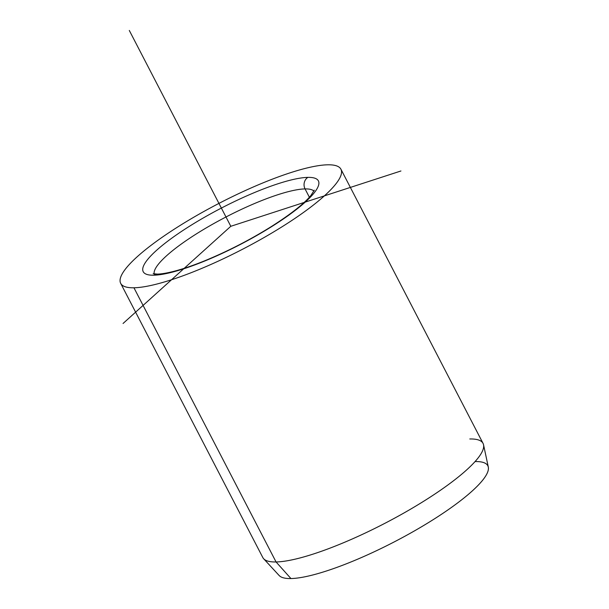 <?xml version="1.0" encoding="UTF-8"?>
<svg xmlns="http://www.w3.org/2000/svg" width="609" height="609" viewBox="0 0 609 609"><rect width="100%" height="100%" fill="white"/><g stroke="black" fill="none" stroke-linecap="round" stroke-linejoin="round"><path stroke-width="0.91" d="M483.546 444.783L488.311 467.08A117.994 24.535 152.6 0 1 412.027 532.281A117.994 24.535 152.6 0 1 290.935 578.55L276.06 561.962A124.03 25.791 -27.4 0 0 403.356 513.318A124.03 25.791 -27.4 0 0 483.546 444.783A124.03 25.791 -27.4 0 0 469.798 438.975M263.667 558.765A124.03 25.791 -27.4 0 0 276.06 561.962L290.935 578.55A117.994 24.535 152.6 0 1 279.143 575.505L263.667 558.765M340.926 169.211L483.051 443.39A124.03 25.791 152.6 0 1 406.378 511.606A124.03 25.791 152.6 0 1 276.06 561.962L133.942 287.783A124.03 25.791 -27.4 0 0 264.26 237.426A124.03 25.791 -27.4 0 0 340.926 169.211A124.03 25.791 -27.4 0 0 327.68 164.803A124.03 25.791 -27.4 0 0 197.362 215.16A124.03 25.791 -27.4 0 0 120.689 283.375A124.03 25.791 -27.4 0 0 133.942 287.783L276.06 561.962A124.03 25.791 152.6 0 1 262.814 557.547L120.689 283.375M153.757 275.207A8.457 7.62 -91.1 0 1 157.396 274.096A8.457 7.62 88.9 0 0 153.757 275.207A98.666 20.516 152.6 0 1 188.09 227.142A98.666 20.516 152.6 0 1 307.865 177.379A98.666 20.516 152.6 0 1 273.525 225.444A98.666 20.516 152.6 0 1 153.757 275.207A98.666 20.516 -27.4 0 0 273.525 225.444A98.666 20.516 -27.4 0 0 307.865 177.379A8.457 7.62 88.9 0 0 305.063 188.912A8.457 7.62 -91.1 0 1 307.865 177.379A98.666 20.516 -27.4 0 0 188.09 227.142A98.666 20.516 -27.4 0 0 153.757 275.207M313.924 191.081A90.208 18.757 -27.4 0 0 305.063 188.912A90.208 18.757 -27.4 0 0 212.929 224.043A90.208 18.757 -27.4 0 0 154.13 273.913A90.208 18.757 152.6 0 1 212.929 224.043A90.208 18.757 152.6 0 1 305.063 188.912A90.208 18.757 152.6 0 1 313.924 191.081M309.387 197.247L305.063 188.912L309.387 197.247M290.935 578.55A117.994 24.535 -27.4 0 0 434.164 519.035A117.994 24.535 -27.4 0 0 475.233 461.561M133.942 287.783A124.03 25.791 152.6 0 1 177.105 227.363A124.03 25.791 152.6 0 1 327.68 164.803A124.03 25.791 152.6 0 1 284.51 225.223A124.03 25.791 152.6 0 1 133.942 287.783M400.935 170.984L230.811 226.289L123.056 323.478M230.811 226.289L129.298 30.45M153.186 273.685L157.396 274.096C160.768 274.05 165.389 273.35 171.243 271.987C180.515 269.787 191.47 266.133 204.106 261.04C227.127 251.608 249.416 240.197 270.959 226.807C290.447 214.429 303.739 204.015 310.834 195.58L314.282 190.183"/></g></svg>
